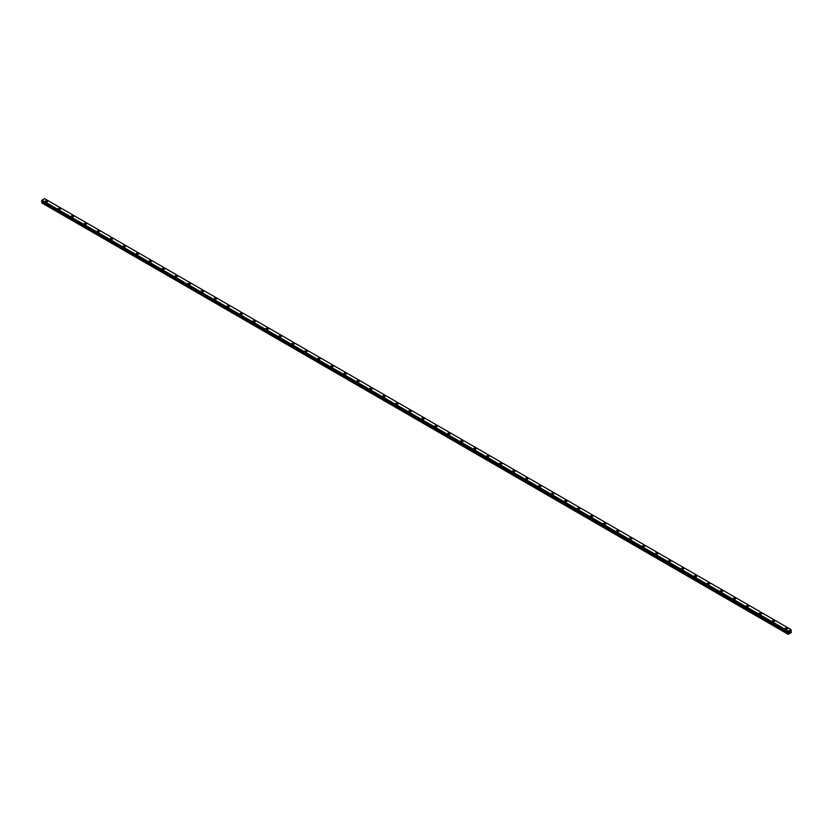 <?xml version="1.0" encoding="UTF-8"?>
<svg xmlns="http://www.w3.org/2000/svg" width="833" height="833" viewBox="0 0 833 833"><rect width="100%" height="100%" fill="white"/><g stroke="black" fill="none" stroke-linecap="round" stroke-linejoin="round"><path stroke-width="1.25" d="M45.367 201.284A1.145 0.666 180 0 1 47.668 201.294A1.145 0.666 180 0 1 45.367 201.284A1.145 0.666 180 0 1 47.668 201.284M58.352 208.781A1.145 0.666 180 0 1 60.642 208.781A1.145 0.666 180 0 1 58.352 208.781A1.145 0.666 180 0 1 60.642 208.781M71.336 216.278A1.145 0.666 180 0 1 73.627 216.278A1.145 0.666 180 0 1 71.336 216.278A1.145 0.666 180 0 1 73.627 216.278M84.32 223.775A1.145 0.666 180 0 1 86.611 223.775A1.145 0.666 180 0 1 84.32 223.775A1.145 0.666 180 0 1 86.611 223.775M97.294 231.272A1.145 0.666 180 0 1 99.596 231.272A1.145 0.666 180 0 1 97.294 231.272A1.145 0.666 180 0 1 99.596 231.272M110.279 238.759A1.145 0.666 180 0 1 112.57 238.769A1.145 0.666 180 0 1 110.279 238.759A1.145 0.666 180 0 1 112.57 238.759M123.263 246.256A1.145 0.666 180 0 1 125.554 246.256A1.145 0.666 180 0 1 123.263 246.256A1.145 0.666 180 0 1 125.554 246.256M136.248 253.753A1.145 0.666 180 0 1 138.538 253.753A1.145 0.666 180 0 1 136.248 253.753A1.145 0.666 180 0 1 138.538 253.753M149.222 261.25A1.145 0.666 180 0 1 151.523 261.25A1.145 0.666 180 0 1 149.222 261.25A1.145 0.666 180 0 1 151.523 261.25M162.206 268.747A1.145 0.666 180 0 1 164.507 268.747A1.145 0.666 180 0 1 162.206 268.747A1.145 0.666 180 0 1 164.507 268.747M175.19 276.233A1.145 0.666 180 0 1 177.481 276.244A1.145 0.666 180 0 1 175.19 276.233A1.145 0.666 180 0 1 177.481 276.233M188.175 283.73A1.145 0.666 180 0 1 190.465 283.73A1.145 0.666 180 0 1 188.175 283.73A1.145 0.666 180 0 1 190.465 283.73M201.149 291.227A1.145 0.666 180 0 1 203.45 291.227A1.145 0.666 180 0 1 201.149 291.227A1.145 0.666 180 0 1 203.45 291.227M214.133 298.724A1.145 0.666 180 0 1 216.434 298.724A1.145 0.666 180 0 1 214.133 298.724A1.145 0.666 180 0 1 216.434 298.724M227.117 306.221A1.145 0.666 180 0 1 229.408 306.221A1.145 0.666 180 0 1 227.117 306.221A1.145 0.666 180 0 1 229.408 306.221M240.102 313.708A1.145 0.666 180 0 1 242.393 313.718A1.145 0.666 180 0 1 240.102 313.708A1.145 0.666 180 0 1 242.393 313.708M253.076 321.205A1.145 0.666 180 0 1 255.377 321.205A1.145 0.666 180 0 1 253.076 321.205A1.145 0.666 180 0 1 255.377 321.205M266.06 328.702A1.145 0.666 180 0 1 268.361 328.702A1.145 0.666 180 0 1 266.06 328.702A1.145 0.666 180 0 1 268.361 328.702M279.045 336.199A1.145 0.666 180 0 1 281.335 336.199A1.145 0.666 180 0 1 279.045 336.199A1.145 0.666 180 0 1 281.335 336.199M292.029 343.696A1.145 0.666 180 0 1 294.32 343.696A1.145 0.666 180 0 1 292.029 343.696A1.145 0.666 180 0 1 294.32 343.696M305.003 351.193A1.145 0.666 180 0 1 307.304 351.193M306.971 350.714A1.145 0.666 180 0 1 305.347 351.651A1.145 0.666 180 0 1 306.971 350.714M319.945 358.221A1.145 0.666 180 0 1 318.321 359.148A1.145 0.666 180 0 1 319.945 358.221M317.987 358.679A1.145 0.666 180 0 1 320.288 358.679M330.972 366.176A1.145 0.666 180 0 1 333.262 366.176A1.145 0.666 180 0 1 330.972 366.176A1.145 0.666 180 0 1 333.262 366.176M343.956 373.673A1.145 0.666 180 0 1 346.247 373.673A1.145 0.666 180 0 1 343.956 373.673A1.145 0.666 180 0 1 346.247 373.673M356.93 381.17A1.145 0.666 180 0 1 359.231 381.17A1.145 0.666 180 0 1 356.93 381.17A1.145 0.666 180 0 1 359.231 381.17M369.914 388.657A1.145 0.666 180 0 1 372.216 388.667A1.145 0.666 180 0 1 369.914 388.657A1.145 0.666 180 0 1 372.216 388.657M382.899 396.154A1.145 0.666 180 0 1 385.19 396.164A1.145 0.666 180 0 1 382.899 396.154A1.145 0.666 180 0 1 385.19 396.154M395.883 403.651A1.145 0.666 180 0 1 398.174 403.651A1.145 0.666 180 0 1 395.883 403.651A1.145 0.666 180 0 1 398.174 403.651M408.857 411.148A1.145 0.666 180 0 1 411.158 411.148A1.145 0.666 180 0 1 408.857 411.148A1.145 0.666 180 0 1 411.158 411.148M421.842 418.645A1.145 0.666 180 0 1 424.143 418.645A1.145 0.666 180 0 1 421.842 418.645A1.145 0.666 180 0 1 424.143 418.645M434.826 426.142A1.145 0.666 180 0 1 437.117 426.142A1.145 0.666 180 0 1 434.826 426.142A1.145 0.666 180 0 1 437.117 426.142M447.81 433.629A1.145 0.666 180 0 1 450.101 433.639A1.145 0.666 180 0 1 447.81 433.629A1.145 0.666 180 0 1 450.101 433.629M460.784 441.126A1.145 0.666 180 0 1 463.086 441.126A1.145 0.666 180 0 1 460.784 441.126A1.145 0.666 180 0 1 463.086 441.126M473.769 448.623A1.145 0.666 180 0 1 476.07 448.623A1.145 0.666 180 0 1 473.769 448.623A1.145 0.666 180 0 1 476.07 448.623M486.753 456.12A1.145 0.666 180 0 1 489.044 456.12A1.145 0.666 180 0 1 486.753 456.12A1.145 0.666 180 0 1 489.044 456.12M499.738 463.617A1.145 0.666 180 0 1 502.028 463.617A1.145 0.666 180 0 1 499.738 463.617A1.145 0.666 180 0 1 502.028 463.617M512.712 471.103A1.145 0.666 180 0 1 515.013 471.114A1.145 0.666 180 0 1 512.712 471.103A1.145 0.666 180 0 1 515.013 471.103M525.696 478.6A1.145 0.666 180 0 1 527.997 478.6A1.145 0.666 180 0 1 525.696 478.6A1.145 0.666 180 0 1 527.997 478.6M538.68 486.097A1.145 0.666 180 0 1 540.971 486.097A1.145 0.666 180 0 1 538.68 486.097A1.145 0.666 180 0 1 540.971 486.097M551.665 493.594A1.145 0.666 180 0 1 553.955 493.594A1.145 0.666 180 0 1 551.665 493.594A1.145 0.666 180 0 1 553.955 493.594M564.639 501.091A1.145 0.666 180 0 1 566.94 501.091A1.145 0.666 180 0 1 564.639 501.091A1.145 0.666 180 0 1 566.94 501.091M577.623 508.578A1.145 0.666 180 0 1 579.924 508.588A1.145 0.666 180 0 1 577.623 508.578A1.145 0.666 180 0 1 579.924 508.578M590.607 516.075A1.145 0.666 180 0 1 592.898 516.075A1.145 0.666 180 0 1 590.607 516.075A1.145 0.666 180 0 1 592.898 516.075M603.592 523.572A1.145 0.666 180 0 1 605.883 523.572A1.145 0.666 180 0 1 603.592 523.572A1.145 0.666 180 0 1 605.883 523.572M616.566 531.069A1.145 0.666 180 0 1 618.867 531.069A1.145 0.666 180 0 1 616.566 531.069A1.145 0.666 180 0 1 618.867 531.069M629.55 538.566A1.145 0.666 180 0 1 631.851 538.566A1.145 0.666 180 0 1 629.55 538.566A1.145 0.666 180 0 1 631.851 538.566M642.535 546.063A1.145 0.666 180 0 1 644.825 546.063M644.492 545.584A1.145 0.666 180 0 1 642.868 546.521A1.145 0.666 180 0 1 644.492 545.584M655.519 553.549A1.145 0.666 180 0 1 657.81 553.549A1.145 0.666 180 0 1 655.519 553.549A1.145 0.666 180 0 1 657.81 553.549M668.493 561.046A1.145 0.666 180 0 1 670.794 561.046A1.145 0.666 180 0 1 668.493 561.046A1.145 0.666 180 0 1 670.794 561.046M681.477 568.543A1.145 0.666 180 0 1 683.778 568.543A1.145 0.666 180 0 1 681.477 568.543A1.145 0.666 180 0 1 683.778 568.543M694.462 576.04A1.145 0.666 180 0 1 696.752 576.04A1.145 0.666 180 0 1 694.462 576.04A1.145 0.666 180 0 1 696.752 576.04M707.446 583.527A1.145 0.666 180 0 1 709.737 583.537A1.145 0.666 180 0 1 707.446 583.527A1.145 0.666 180 0 1 709.737 583.527M720.43 591.024A1.145 0.666 180 0 1 722.721 591.024A1.145 0.666 180 0 1 720.43 591.024A1.145 0.666 180 0 1 722.721 591.024M733.404 598.521A1.145 0.666 180 0 1 735.706 598.521A1.145 0.666 180 0 1 733.404 598.521A1.145 0.666 180 0 1 735.706 598.521M746.389 606.018A1.145 0.666 180 0 1 748.68 606.018A1.145 0.666 180 0 1 746.389 606.018A1.145 0.666 180 0 1 748.68 606.018M759.373 613.515A1.145 0.666 180 0 1 761.664 613.515A1.145 0.666 180 0 1 759.373 613.515A1.145 0.666 180 0 1 761.664 613.515M772.358 621.001A1.145 0.666 180 0 1 774.648 621.012A1.145 0.666 180 0 1 772.358 621.001A1.145 0.666 180 0 1 774.648 621.001M785.332 628.499A1.145 0.666 180 0 1 787.633 628.509A1.145 0.666 180 0 1 785.332 628.499A1.145 0.666 180 0 1 787.633 628.499M789.33 632.476L789.632 631.685M789.819 632.195L790.121 631.529M788.518 633.049L788.403 631.143L791.048 629.613L791.194 632.653L788.257 634.35L788.518 633.049L42.066 202.086L41.681 202.742L788.101 634.257M42.066 201.44L788.518 632.403L42.066 201.44L42.066 202.086M41.931 201.347L788.403 632.33M791.048 629.613L44.586 198.65L41.952 200.17L41.671 201.201L788.101 632.132L41.671 201.201M788.414 631.133L41.952 200.17L788.403 631.143M788.382 631.195L41.931 200.232M788.153 631.601L41.702 200.638M788.101 631.706L41.65 200.743M788.101 632.112L41.65 201.159M788.539 632.445L42.087 201.482M788.539 632.976L42.087 202.023M788.133 633.705L41.681 202.742M788.101 633.809L41.65 202.846"/></g></svg>
